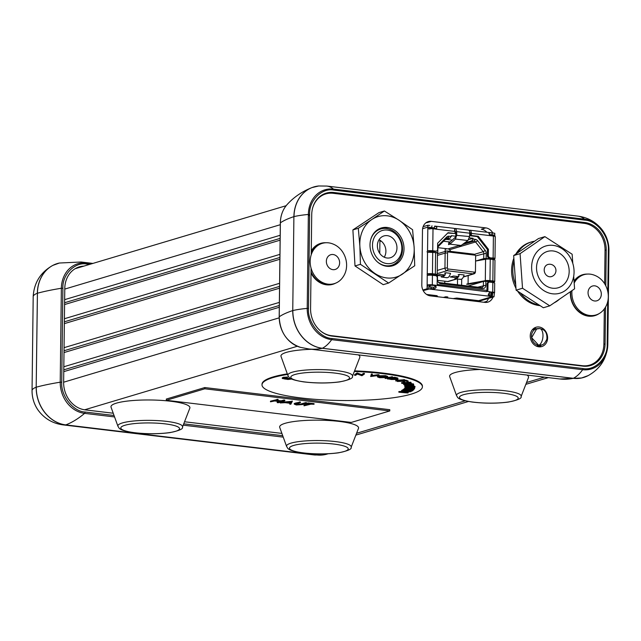 <?xml version="1.0" encoding="UTF-8"?>
<svg xmlns="http://www.w3.org/2000/svg" width="641" height="641" viewBox="0 0 641 641"><rect width="100%" height="100%" fill="white"/><g stroke="black" fill="none" stroke-linecap="round" stroke-linejoin="round"><path stroke-width="0.96" d="M64.645 299.651L280.181 235.279M280.141 238.364L64.613 302.736M280.125 240.167L64.589 304.539M64.412 318.729L279.949 254.357M64.372 321.814L279.909 257.442M279.885 259.252L64.356 323.625M64.06 347.67L279.596 283.298M64.02 350.755L279.556 286.383M279.532 288.194L64.004 352.566M63.828 366.756L279.364 302.384M63.788 369.841L279.324 305.469M279.3 307.271L63.763 371.644M585.353 365.827A25.263 21.425 -106.6 0 1 584.632 366.267M519.274 358.511L520.123 358.255M512.776 357.382L511.935 357.63M508.473 356.861L507.632 357.117M473.827 353.071L474.669 352.822M466.488 352.189L467.329 351.941M463.026 351.428L462.185 351.677M404.904 344.826L405.745 344.57M397.556 343.945L398.406 343.688M394.103 343.175L393.254 343.432M359.449 339.385L360.298 339.129M483.747 302.264L486.719 301.374M352.109 338.504L352.959 338.256M348.656 337.735L347.807 337.991M38.019 410.032C34.021 404.159 32.034 397.668 32.05 390.577L32.05 390.577A45.391 8.309 -179.3 0 1 36.192 387.196A34.726 29.454 -106.6 0 0 65.694 424.919A1.266 0.625 -83.2 0 0 65.759 424.903A1.266 0.625 -83.2 0 0 65.783 424.895L316.766 454.934A1.266 0.625 96.8 0 1 316.734 454.942A1.266 0.625 96.8 0 1 316.67 454.958L65.694 424.919A45.391 22.571 -83.2 0 1 63.187 424.895C52.658 423.509 44.269 418.557 38.019 410.032A28.797 24.422 -106.6 0 1 32.05 390.577L33.196 296.631A45.391 8.309 0.7 0 1 37.338 293.257A34.726 29.454 -106.6 0 1 52.834 265.39L59.413 263.018A34.734 29.454 73.4 0 0 37.426 293.225L36.192 387.196L37.402 293.233A157.902 28.893 0.7 0 1 61.368 288.258L60.222 382.196A28.685 24.326 73.4 0 0 84.588 413.357L114.571 416.946M89.628 264.396L86.88 264.068C75.021 261.584 62.113 274.58 62.882 288.242L61.368 288.258A28.685 24.326 73.4 0 1 86.431 263.01A157.902 78.531 -83.2 0 0 81.127 262.009L59.413 263.018M61.728 382.188C60.631 395.617 73.178 411.674 85.069 412.027A1.266 0.625 96.8 0 1 84.588 413.357A157.902 78.531 -83.2 0 1 65.783 424.895A34.734 29.454 73.4 0 1 36.281 387.172A157.902 28.893 -179.3 0 1 60.222 382.196L61.728 382.188L62.882 288.242M83.859 266.119A25.263 21.425 -106.6 0 0 79.316 266.872A25.263 21.425 -106.6 0 0 64.781 288.474L63.635 382.413A25.263 21.425 -106.6 0 0 85.093 409.855L113.225 413.221M184.544 421.754L281.888 433.404M574.064 272.129A24.63 20.889 73.4 0 0 545.795 245.992A24.63 20.889 73.4 0 0 531.629 267.049A24.63 20.889 73.4 0 0 559.897 293.193A24.63 20.889 73.4 0 0 574.064 272.129M536.525 267.642A18.95 16.065 73.4 0 0 558.271 287.745A18.95 16.065 73.4 0 0 569.168 271.544A18.95 16.065 73.4 0 0 547.422 251.432A18.95 16.065 73.4 0 0 536.525 267.642M573.695 276.263L574.584 288.827L549.77 305.837L543.36 307.752L516.109 290.173L522.519 288.25L520.075 253.652L544.89 236.641L572.141 254.221L572.79 263.363M516.109 290.173L513.665 255.567L520.075 253.652M513.665 255.567L538.48 238.556L544.89 236.641M549.77 305.837L522.519 288.25M326.982 242.731A21.017 17.82 -106.6 0 1 333.144 244.077C345.539 248.964 350.675 266.175 342.991 277.056A21.017 17.82 -106.6 0 1 334.281 283.634A21.017 17.82 -106.6 0 1 329.554 284.267A21.017 17.82 -106.6 0 1 310.54 265.871A21.017 17.82 -106.6 0 1 322.255 243.364A21.017 17.82 -106.6 0 1 326.982 242.731M334.281 283.634L333.064 283.995A21.017 17.82 -106.6 0 1 328.336 284.628A21.017 17.82 -106.6 0 1 311.021 271.832M309.018 263.884A21.017 17.82 -106.6 0 1 309.074 259.525M311.262 252.081A21.017 17.82 -106.6 0 1 321.029 243.724L322.255 243.364M574.176 283.058A21.017 17.82 -106.6 0 1 583.951 274.677A21.017 17.82 -106.6 0 1 585.465 274.316A21.017 17.82 -106.6 0 1 594.84 275.398C607.235 280.285 612.371 297.496 604.695 308.377A21.017 17.82 -106.6 0 1 595.978 314.955A21.017 17.82 -106.6 0 1 594.471 315.324A21.017 17.82 -106.6 0 1 571.98 290.613M595.978 314.955L594.76 315.316A21.017 17.82 -106.6 0 1 593.245 315.684A21.017 17.82 -106.6 0 1 570.706 291.479M574.072 281.543A21.017 17.82 -106.6 0 1 582.733 275.045L583.951 274.677M534.61 241.208A32.619 27.667 73.4 0 0 531.581 241.897L530.363 242.258A32.619 27.667 73.4 0 0 515.837 254.076M531.581 241.897A32.619 27.667 73.4 0 0 517.535 252.915M513.85 258.227A32.619 27.667 73.4 0 0 515.973 288.266M517.672 291.182A32.619 27.667 73.4 0 0 540.131 305.669M514.042 260.967A32.619 27.667 73.4 0 0 515.725 284.772M520.356 292.913A32.619 27.667 73.4 0 0 539.113 305.012M554.04 302.913A32.619 27.667 73.4 0 0 559.521 299.155M351.132 447.266L358.479 428.372A39.478 7.219 -179.3 0 0 336.998 421.169A39.478 7.219 -179.3 0 0 293.658 421.57A39.478 7.219 -179.3 0 0 279.724 427.403L286.607 446.481C288.13 448.123 286.03 450.214 302.24 452.818C314.683 454.301 326.694 454.317 338.272 452.858C347.791 450.927 352.077 449.069 351.132 447.266A32.338 5.921 -179.3 0 0 333.536 441.369A32.338 5.921 -179.3 0 0 298.025 441.697A32.338 5.921 -179.3 0 0 286.607 446.481M182.469 427.082L189.824 408.181A39.478 7.219 -179.3 0 0 168.343 400.978A39.478 7.219 -179.3 0 0 125.003 401.386A39.478 7.219 -179.3 0 0 111.061 407.219L117.944 426.297C119.466 427.94 117.367 430.023 133.576 432.635C146.02 434.117 158.031 434.125 169.609 432.675C179.127 430.744 183.414 428.885 182.469 427.082A32.338 5.921 -179.3 0 0 164.873 421.185A32.338 5.921 -179.3 0 0 129.37 421.514A32.338 5.921 -179.3 0 0 117.944 426.297M480.373 369.48A39.478 7.219 -179.3 0 0 463.635 370.81A39.478 7.219 -179.3 0 0 449.694 376.644L456.576 395.713C458.099 397.364 455.999 399.447 472.209 402.051C484.652 403.534 496.663 403.55 508.241 402.091C517.76 400.168 522.046 398.301 521.101 396.507A32.338 5.921 -179.3 0 0 503.505 390.601A32.338 5.921 -179.3 0 0 468.002 390.938A32.338 5.921 -179.3 0 0 456.576 395.713M521.101 396.507L528.456 377.605A39.478 7.219 -179.3 0 0 526.982 375.057M311.71 349.297A39.478 7.219 -179.3 0 0 294.972 350.619A39.478 7.219 -179.3 0 0 281.03 356.46L287.921 375.53C289.436 377.18 287.336 379.264 303.546 381.868C315.989 383.35 328 383.366 339.578 381.908C349.097 379.985 353.383 378.118 352.446 376.323A32.338 5.921 -179.3 0 0 334.842 370.418A32.338 5.921 -179.3 0 0 299.339 370.754A32.338 5.921 -179.3 0 0 287.921 375.53M352.446 376.323L359.793 357.422A39.478 7.219 -179.3 0 0 358.319 354.874M278.074 399.952L275.366 400.761L281.103 401.45L284.804 400.761L278.218 402.732L277.216 402.612L280.421 401.651L274.693 400.962L270.478 401.803L278.074 399.952L278.074 399.335L277.072 399.631M276.856 400.321L281.111 400.825L283.811 400.016L284.812 400.136L284.804 400.761M281.103 401.45L281.111 400.825M283.803 400.641L283.811 400.016M277.216 402.612L277.224 401.987L278.947 401.474M270.478 401.803L270.486 401.178L278.074 399.335M277.064 399.832L277.072 399.215M351.3 422.427L166.315 400.288L166.323 399.047L204.808 387.557L389.792 409.695L389.784 410.937L351.3 422.427M166.315 400.288L204.799 388.799L204.808 387.557M204.799 388.799L389.784 410.937M289.035 402.236L290.533 402.067M290.341 403.013L290.894 402.027L286.351 402.532L290.341 403.013L290.349 402.396M289.74 404.11L290.197 403.277L285.133 402.668L280.221 402.965L292.112 401.635L290.83 404.239L289.74 404.11L289.884 403.237M280.221 402.965L280.229 402.348L292.12 401.298M292.112 401.635L292.12 401.018M292.256 401.651L292.264 401.034M300.429 402.628L295.645 404.078L296.975 404.759L300.501 404.719L306.59 403.365L302.608 404.559L296.358 404.968L294.259 404.134L300.429 402.628L300.437 402.011L299.427 402.308M296.975 404.759L296.983 404.142L300.509 404.094L305.597 402.628L306.598 402.748L306.59 403.365M300.501 404.719L300.509 404.094M301.639 404.423L301.647 403.806M305.589 403.245L305.597 402.628M301.639 404.191L300.509 404.383M296.983 404.415L295.421 404.207M294.259 404.134L294.259 403.518L295.453 403.077L300.437 402.011M299.427 402.508L299.435 401.891M308.177 402.933L314.05 403.638L314.042 404.263L310.933 404.167L304.01 405.817L309.923 404.046L307.488 403.758L308.169 403.558L308.177 402.933L307.496 403.141L308.169 403.221M308.169 403.558L314.042 404.263M304.01 405.817L304.018 405.192L308.449 403.87M307.488 403.758L307.496 403.141M295.653 403.453L296.983 404.142M287.529 374.448A80.213 14.679 -179.3 0 0 273.106 377.565A80.213 14.679 -179.3 0 0 262.001 384.856A80.213 14.679 -179.3 0 0 321.013 399.744A80.213 14.679 -179.3 0 0 411.306 394.103A80.213 14.679 -179.3 0 0 422.411 386.811L422.419 386.194A80.213 14.679 -179.3 0 0 354.569 370.859M287.312 373.863A80.213 14.679 -179.3 0 0 273.114 376.948A80.213 14.679 -179.3 0 0 262.009 384.231L262.001 384.856M422.411 386.811A80.213 14.679 -179.3 0 0 354.329 371.468M392.516 377.421L385.193 378.502L392.516 377.421L392.524 376.804L391.819 376.932M385.193 378.502L385.201 377.878L392.524 376.804M391.811 377.293L391.819 376.676M390.385 378.719L395.609 378.839L396.771 378.054L395.994 377.813M391.403 379.512L395.601 379.464L396.763 378.671L394.584 378.11L388.67 378.967L391.403 379.512L391.411 378.887M394.688 377.87L397.781 378.655C398.43 379.047 397.925 379.36 396.25 379.6L387.38 378.935L394.688 377.87L394.696 377.245L397.789 378.038L397.74 378.639M395.994 378.158L396.002 377.541M396.25 379.344L391.411 379.095M388.654 378.126L394.696 377.245M387.38 378.935L387.388 378.358M405.777 386.371C406.057 386.835 407.46 387.1 410 387.156C412.508 387.14 413.862 386.9 414.054 386.443M409.992 387.781C412.5 387.757 413.854 387.525 414.046 387.06C413.733 386.595 412.315 386.339 409.791 386.283C407.299 386.299 405.961 386.539 405.769 386.988C406.049 387.46 407.452 387.717 409.992 387.781L410 387.156M414.999 387.06C414.807 387.637 413.149 387.933 410.008 387.965C406.899 387.885 405.176 387.565 404.832 386.988C405.032 386.419 406.682 386.122 409.775 386.098C412.884 386.17 414.623 386.491 414.999 387.06L414.999 386.443L412.091 385.594M404.832 386.988L404.84 386.371C405.04 385.802 406.69 385.505 409.783 385.473L409.775 386.098M401.779 390.946L410.721 391.731L401.322 392.22L407.796 392.981L398.854 392.196L408.149 391.707L401.394 391.114L402.372 390.377M403.622 390.489L406.963 390.778M408.045 390.874L410.729 391.114L410.721 391.731M405.857 392.004L408.173 392.204L408.165 392.829M398.95 391.579L403.638 391.306M398.854 392.196L398.862 391.571M398.942 392.164L398.95 391.539M401.394 391.114L401.787 390.329M413.141 390.265L411.722 391.226L410.801 391.17L411.971 390.377L409.038 390.201L407.876 390.994L406.963 390.938L408.125 390.145L404.455 389.928L402.372 390.657L403.774 389.704L413.141 390.265L413.141 389.64L406.074 389.215M410.801 391.17L411.137 390.329M406.963 390.938L407.291 390.097M402.372 390.657L402.38 390.04L404.118 389.103M403.774 389.704L403.782 389.079M413.557 388.775L413.782 389.744L410.104 388.742L404.11 389.448L404.295 388.598L405.368 388.47M404.11 389.448L409.367 388.622L405.016 388.278L414.631 388.63L410.889 388.678L413.958 389.504M404.287 389.215L404.295 388.598M404.88 388.454L405.024 387.653L406.674 387.717M405.016 388.278L405.024 387.653M411.979 387.909L414.639 388.013L414.631 388.63M409.551 384.392L411.626 384.792L412.804 384.328M409.543 385.009L411.618 385.417L412.796 384.953L409.543 384.696M411.618 385.417L411.626 384.792M413.261 384.44L413.854 385.193L411.794 385.602L408.646 385.041L404.824 385.77L408.429 384.824L403.734 384.64L413.261 384.44L413.269 383.823L413.597 384.76M413.597 384.792L413.605 384.175M404.607 385.553L404.615 384.929L405.368 384.784M407.476 383.943L413.269 383.823M403.734 384.64L403.742 384.087M405.641 383.991L406.867 383.63L406.298 383.222L402.764 383.382L405.641 383.991L405.641 383.366L406.875 383.006L406.306 382.605L402.772 382.765L402.764 383.198M404.231 383.318L405.641 383.366M406.306 383.038L406.306 382.605M402.588 383.206L401.587 382.637L410.809 382.212L411.21 383.078M405.953 384.167L401.578 383.254L411.37 383.174L410.04 383.831L405.953 384.167M410.689 382.845L407.235 382.557L407.235 382.998M410.184 382.861L410.192 382.429M410.184 383.046L407.227 383.182L409.743 383.655L410.184 383.046M404.607 381.892L401.995 381.307L397.348 381.491L405.929 380.786L405.937 380.169L408.149 380.978L408.141 381.603L405.521 381.018L402.836 381.243L404.607 381.892L404.223 381.123M405.929 380.786L408.141 381.603M404.527 380.281L405.937 380.169M397.348 381.491L397.356 381.034M404.527 380.313L395.801 380.978L404.527 380.313L404.535 379.696L404.03 379.744M395.801 380.978L395.809 380.361L404.535 379.696M404.022 380.161L404.03 379.536M378.831 376.644L386.315 376.716M380.105 377.565L386.691 377.036L385.025 376.411L379.28 376.507L378.454 376.94L380.105 377.565L380.113 376.94M385.858 377.469L385.866 376.852M385.553 375.65L387.685 376.435L387.677 377.06L386.651 377.589L379.568 377.693L377.477 376.916L378.478 376.387L385.545 376.267L385.553 375.65L378.486 375.77L377.485 376.291L377.477 376.916M385.545 376.267L387.677 377.06M378.478 376.387L378.486 375.77M372.317 374.697L371.772 376.179L379.023 375.402L370.674 376.515L371.371 374.592L372.317 374.697L372.325 374.072L372.101 374.673M372.012 375.522L378.094 374.681L379.031 374.777L379.023 375.402M378.086 375.297L378.094 374.681M370.674 376.515L371.379 373.975L372.325 374.072M371.371 374.592L371.379 373.975M357.269 372.99L361.604 374.656L363.495 373.366L364.417 373.423L364.409 374.04L361.933 375.73L357.422 374.072L355.555 375.346L354.585 375.281L357.261 373.615L357.069 372.982L354.593 374.665L354.585 375.281M357.261 373.615L361.596 375.273L361.604 374.656M361.596 375.273L363.487 373.991L363.495 373.366M363.487 373.991L364.409 374.04M357.061 373.599L357.069 372.982M291.735 379.055L287.897 379.456L282.264 378.454L287.48 377.533L283.282 378.462L285.037 379.095L285.037 378.47L290.918 378.35M285.037 379.095L290.918 378.647M290.91 378.967L291.607 378.294M282.264 378.454L282.272 377.829L283.338 377.277L287.48 377.084M283.33 377.894L283.338 377.277M283.642 378.15L285.037 378.47M410.416 383.19L407.74 383.078M397.043 378.847L396.258 378.983M287.48 377.533L287.488 376.908M370.714 239.638A18.95 16.065 -106.6 0 1 380.786 228.965A18.95 16.065 -106.6 0 1 386.435 228.492A18.95 16.065 -106.6 0 1 402.316 245.775A18.95 16.065 -106.6 0 1 391.627 265.27A18.95 16.065 -106.6 0 1 385.978 265.743A18.95 16.065 -106.6 0 1 377.349 261.865M380.169 263.956A18.95 16.065 73.4 0 0 385.818 265.791A18.95 16.065 73.4 0 0 391.467 265.318A18.95 16.065 73.4 0 0 391.547 265.294M386.964 263.595A17.051 14.463 73.4 0 0 401.859 248.588A17.051 14.463 73.4 0 0 387.372 230.063A17.051 14.463 73.4 0 0 372.477 245.07A17.051 14.463 73.4 0 0 386.964 263.595M387.308 235.656A11.37 9.639 73.4 0 0 383.919 235.936A11.37 9.639 73.4 0 0 377.501 247.634A11.37 9.639 73.4 0 0 387.036 258.011A11.37 9.639 73.4 0 0 390.425 257.722A11.37 9.639 73.4 0 0 396.835 246.024A11.37 9.639 73.4 0 0 387.308 235.656M379.031 239.758A11.37 9.639 -106.6 0 1 384.247 257.209M380.706 228.989A18.95 16.065 73.4 0 0 380.626 229.013A18.95 16.065 73.4 0 0 371.924 236.345M437.843 247.642A2.404 2.035 -106.6 0 1 438.444 246.36L438.829 244.934A3.782 3.213 73.4 0 0 437.851 247.298A3.782 3.213 73.4 0 0 437.843 247.45L437.779 252.634L428.701 252.258L429.101 251.16L434.959 251.424A1.891 1.611 73.4 0 0 435.519 251.376L436.489 251.088A1.891 1.611 -106.6 0 1 435.92 251.136L432.739 250.759A3.79 0.697 -179.3 0 0 427.547 250.943L427.843 227.13L422.603 228.693L427.843 227.13L428.364 228.869A3.79 0.697 0.7 0 1 433.004 228.805L436.128 229.085M429.101 251.16L427.467 250.968L427.058 251.857L427.531 252.49A3.79 0.697 0.7 0 1 432.715 252.306L435.6 252.65A3.79 0.697 0.7 0 1 437.466 253.275L437.202 274.693A3.79 0.697 0.7 0 1 437.034 274.893L436.369 275.285M493.714 282.649L494.107 281.944L491.887 281.247L484.34 281.343M492.088 282.417L492.48 281.752M431.457 296.006L433.789 295.309M453.091 298.594L456.777 298.057L478.651 300.677L492.376 296.575L492.4 294.716L491.198 294.203L492.376 296.575L492.681 292.681L489.179 292.064M422.9 290.012L427.09 288.762L428.717 288.963L423.196 290.605L431.209 288.514L430.8 286.968L433.524 287.296C435.487 287 435.672 286.383 434.077 285.469L429.037 285.173L428.717 288.963L494.011 296.775L477.954 301.566M435.896 296.535L437.426 296.078L436.866 295.677L426.61 294.451M443.38 297.432L445.824 296.751L447.819 296.991L445.607 297.696M491.599 295.741L488.21 294.964L489.996 291.759L487.232 291.423A1.891 1.611 73.4 0 0 487.913 290.004L487.993 283.795L487.032 284.083L486.952 290.293A1.891 1.611 -106.6 0 1 486.952 290.397L437.21 284.444M488.883 295.413L488.474 293.874L491.198 294.203M429.654 228.677L431.818 228.028L431.489 228.701M446.216 239.373L452.25 240.095M443.532 241.232L450.15 242.026M477.665 240.752L475.59 241.977L483.21 251.713A2.404 2.035 -106.6 0 1 483.795 253.459L483.731 258.644L486.142 258.419L486.207 253.235A3.782 3.213 73.4 0 0 485.285 250.487L477.665 240.752A3.782 3.213 73.4 0 0 475.374 239.381L474.14 241.112L462.201 244.67M437.843 247.658L448.091 248.884A2.404 2.035 -106.6 0 1 449.549 249.75L475.59 241.977A2.404 2.035 73.4 0 0 474.14 241.112L471.824 240.832L473.058 239.109L475.374 239.381M464.469 243.027L471.824 240.832M473.058 239.109L473.066 238.292L468.699 239.598M468.122 230.087C469.212 229.951 469.765 230.992 469.773 233.204L469.557 236.537L467.898 240.543L461.071 245.487L459.429 245.912L459.517 245.303M468.178 275.574L468.082 283.747L485.309 280.67A3.79 0.697 0.7 0 1 489.964 280.614L492.849 280.958A3.79 0.697 0.7 0 1 494.716 281.575A3.79 0.697 0.7 0 1 494.187 281.92L494.107 281.944M475.574 261.039L485.574 259.252A3.79 0.697 0.7 0 1 490.229 259.188L493.113 259.533A3.79 0.697 0.7 0 1 494.972 260.158L494.716 281.575M482.809 281.623L469.444 284.003A3.79 0.697 -179.3 0 0 468.491 284.316L466.648 284.211A5.681 1.042 0.7 0 1 468.082 283.747M492.368 259.445L493.097 258.579L492.168 258.267L490.806 258.107L490.798 258.98L486.142 258.419M493.995 259.677L494.387 258.972L492.761 258.78M493.29 236.729L493.129 234.943L494.764 235.135L494.78 233.276L492.368 233.02L491.919 234.814L489.403 234.51M495.1 236.858L494.764 235.135L491.919 234.814M489.948 257.602A1.891 1.611 -106.6 0 1 488.338 255.543L488.41 249.277L478.274 236.305L477.313 236.593L487.448 249.557L487.376 255.831A1.891 1.611 73.4 0 0 488.987 257.89L493.129 257.986A3.79 0.697 -179.3 0 1 494.996 258.603A3.79 0.697 -179.3 0 1 494.467 258.948L494.387 258.972M488.987 257.89L490.806 258.107M487.448 249.557L488.41 249.277M469.661 234.999L470.382 235.079L470.374 235.768L471.335 235.479L471.359 233.396A3.79 1.883 -83.2 0 0 469.885 230.207A3.79 1.883 -83.2 0 0 469.484 230.247L469.044 230.327M470.382 235.079L470.398 233.685A1.891 0.945 -83.2 0 0 469.741 232.106M493.129 257.986L493.394 236.032L490.677 235.712C488.803 234.069 488.458 233.06 489.644 232.691L488.923 232.859M489.267 234.221L489.644 232.691L492.368 233.02M478.274 236.305L471.335 235.479M470.374 235.768L477.313 236.593M473.066 238.292L469.372 237.851M493.113 236L493.129 234.943L490.605 235.696L489.82 235.151M431.818 228.028L435.928 228.517M469.781 232.571L470.222 232.627M455.022 233.244L455.719 233.324L455.663 231.922L454.501 230.319M491.262 259.317L490.798 258.98M491.919 259.397L491.935 258.243M475.902 260.975L483.731 258.644M428.517 275.245L432.843 274.861L442.114 275.999L445.231 275.013M428.893 286.783L431.121 285.117M432.843 275.326L432.843 274.861M490.806 292.256L491.367 294.291M491.495 294.355L491.519 292.344M468.066 286.022L483.45 281.431L485.862 281.207L491.294 282.328M490.517 281.768L490.509 282.232M438.107 281.848A2.404 2.035 73.4 0 0 439.47 282.601L481.303 287.609A2.404 2.035 73.4 0 0 483.402 285.493L483.45 281.431M437.499 275.422L437.45 279.484A3.782 3.213 73.4 0 0 438.284 282.112A3.782 3.213 73.4 0 0 440.671 283.594L482.505 288.602A3.782 3.213 73.4 0 0 485.814 285.277L485.862 281.207M457.538 279.019L457.466 284.756M461.624 285.253A3.157 1.57 96.8 0 1 461.616 284.852L461.688 279.091M449.549 249.75L450.847 251.416M437.779 252.634L437.458 253.227M438.444 246.36L446.28 238.468A2.404 2.035 73.4 0 1 447.747 237.947L450.062 238.228L451.304 235.688L455.855 236.233L455.254 237.33L455.479 239.053L456.761 235.007L456.632 231.633L455.663 231.922M438.829 244.934L446.665 237.042L446.28 238.468M446.4 238.356L447.747 237.947L448.98 236.225A3.782 3.213 73.4 0 0 446.665 237.042M448.98 236.225L451.296 236.505M450.062 238.228L445.022 239.734M461.071 245.487L449.934 244.157L455.479 239.053L467.898 240.543M448.82 242.739L449.71 242.434L449.934 244.157L448.54 244.614L448.82 242.739M449.71 242.434L455.254 237.33M455.719 233.324L455.855 236.233M455.799 235.295L469.557 236.537M454.517 228.989L454.958 228.428L468.499 230.047M454.148 228.533L454.525 228.46C455.759 228.34 456.464 229.398 456.632 231.633L469.773 233.204M447.722 233.052L455.014 233.524L448.075 232.691L437.651 243.195L437.579 249.469A1.891 1.611 -106.6 0 1 436.489 251.088M455.038 231.441L435.728 229.133C437.483 227.924 437.138 226.914 434.694 226.113L453.564 228.26A3.79 1.883 96.8 0 1 455.038 231.441L455.014 233.524M429.774 225.408L427.859 225.263L427.843 227.13L429.47 227.323L429.718 229.125M428.428 275.253L428.821 274.132L427.267 273.915A3.79 0.697 0.7 0 1 432.459 273.731L435.343 274.076A3.79 0.697 0.7 0 1 437.202 274.693M429.766 273.979L429.758 274.973M428.821 274.132L434.382 274.364L435.223 274.773L434.694 275.085M486.375 291.679L437.803 285.509A1.891 1.611 73.4 0 1 437.154 283.931L437.234 277.721A1.891 1.611 -106.6 0 0 435.624 275.662L432.435 275.277L432.322 284.852A3.79 0.697 -179.3 0 0 427.675 284.916L427.09 288.762L427.251 275.462A3.79 0.697 0.7 0 1 432.435 275.277M427.186 273.939L427.251 275.462M379.752 253.363L379.897 241.449L381.155 241.072L379.897 241.449L379.913 240.215M435.84 229.141L434.245 227.908L431.529 227.587L431.978 225.792M431.529 227.587L427.843 227.13M423.116 226.682L427.859 225.263M490.285 234.614L489.588 234.83M493.394 236.032A3.79 0.697 0.7 0 1 495.261 236.657L494.996 258.603M494.011 296.775L494.411 292.905L492.6 292.777M476.319 301.374L492.376 296.575L492.424 292.504M446.913 248.748L445.183 249.261L445.158 251.448M444.79 281.199L444.766 283.234M468.186 300.397A1.266 0.625 96.8 0 1 468.531 299.467M469.324 299.563A1.266 0.625 96.8 0 1 469.452 300.284L469.452 300.549M494.411 292.905A3.79 0.697 -179.3 0 0 494.58 292.705A3.79 0.697 -179.3 0 0 492.713 292.08L489.299 291.967M486.255 291.671L487.232 291.423M494.58 292.705L494.692 283.13A3.79 0.697 0.7 0 0 492.833 282.505L489.644 282.128A1.891 1.611 73.4 0 0 487.993 283.795M489.083 282.176L488.122 282.465A1.891 1.611 73.4 0 0 487.032 284.083M486.319 291.679A1.891 1.611 73.4 0 0 486.952 290.397M433.124 252.073L433.132 251.208M429.037 285.173L427.675 284.916M428.741 287.096L430.8 286.968M437.803 285.509L435.039 285.181C436.769 286.872 436.393 288.089 433.933 288.843L431.209 288.514M434.077 285.469L435.039 285.181L432.322 284.852M437.258 270.422L444.95 268.122A2.404 2.035 73.4 0 0 446.993 270.726L473.322 273.875L474.556 272.153L448.227 269.004A1.018 0.857 -106.6 0 1 447.362 267.898L447.546 252.875A1.018 0.857 -106.6 0 1 448.436 251.985L474.765 255.134L473.563 254.132L447.234 250.984A2.404 2.035 73.4 0 0 445.134 253.099L437.442 255.39M474.556 272.153A1.018 0.857 73.4 0 0 475.446 271.263L475.63 256.232A1.018 0.857 73.4 0 0 475.406 255.535L475.077 255.078A2.404 2.035 73.4 0 0 473.563 254.132M475.406 255.535A1.018 0.857 73.4 0 0 474.765 255.134M463.475 276.824L473.322 273.875A2.404 2.035 73.4 0 0 475.422 271.768M447.362 267.898L444.95 268.122L445.134 253.099L447.546 252.875M456.881 278.947L448.388 281.479A2.404 2.035 -106.6 0 1 447.666 281.543L437.523 280.325M442.514 277.112L441.272 276.96C443.131 277.569 444.622 276.167 445.727 272.762L444.55 273.114L445.583 273.234M445.727 272.762L450.527 273.338C449.485 276.752 448.099 278.162 446.352 277.569M446.929 277.753L441.272 276.96M456.112 278.739L454.87 278.587C456.737 279.196 458.219 277.801 459.325 274.396L458.147 274.741L459.188 274.861M459.325 274.396L464.124 274.965C463.09 278.378 461.696 279.788 459.958 279.196M455.487 278.771L454.87 278.587M458.451 276.591L453.596 276.015L450.198 276.968L455.719 277.625L458.828 276.64M444.846 274.965L439.99 274.388L436.601 275.342M536.413 346.14L538.72 345.283A8.493 7.203 -106.6 0 1 531.573 337.286A8.493 7.203 -106.6 0 1 536.805 328.681L531.621 337.687L538.72 345.283L536.413 346.14M537.639 328.553A8.493 7.203 -106.6 0 1 538.592 328.553M538.929 328.577A8.501 4.231 96.8 0 1 539.682 328.537L542.174 329.234C545.659 330.604 547.23 333.889 546.901 339.089C545.138 342.855 543.392 344.81 541.661 344.938A8.493 7.203 -106.6 0 1 538.72 345.283A8.501 4.231 -83.2 0 0 542.959 336.429A8.501 4.231 -83.2 0 0 539.682 328.537A8.501 4.231 96.8 0 1 542.959 336.429A8.501 4.231 96.8 0 1 538.72 345.283L541.749 344.906M312.704 207.788A24.63 20.889 -106.6 0 1 325.788 193.911A24.63 20.889 -106.6 0 1 333.136 193.302L584.119 223.34A24.63 20.889 -106.6 0 1 605.04 250.094L604.631 283.707L605.04 250.094A24.63 20.889 -106.6 0 0 584.119 223.34L333.136 193.302A24.63 20.889 -106.6 0 0 312.704 207.788M311.013 273.026A21.345 18.1 73.4 0 0 335.644 283.154A21.345 18.1 73.4 0 1 311.013 273.026M325.836 242.747A21.345 18.1 73.4 0 0 311.278 250.887A21.345 18.1 73.4 0 1 325.836 242.747M331.397 335.668A24.63 20.889 -106.6 0 1 320.139 330.596A24.63 20.889 -106.6 0 0 331.397 335.668L582.381 365.707L331.397 335.668M603.894 344.033A24.63 20.889 -106.6 0 1 582.381 365.707A24.63 20.889 -106.6 0 0 603.894 344.033L604.319 308.914L603.894 344.033M587.252 274.084A21.345 18.1 73.4 0 0 574.032 281.038A21.345 18.1 73.4 0 1 587.252 274.084M570.402 291.687A21.345 18.1 73.4 0 0 579.52 312.407A21.345 18.1 73.4 0 0 599.063 313.649A21.345 18.1 73.4 0 1 580.017 312.776A21.345 18.1 73.4 0 1 570.354 292.977A21.345 18.1 73.4 0 1 570.402 291.687M431.257 221.361A10.04 8.517 73.4 0 0 422.483 230.199L421.81 284.965A10.04 8.517 73.4 0 0 430.343 295.87L484.86 302.392A10.04 8.517 73.4 0 0 492.993 297.079A10.04 8.517 73.4 0 1 487.857 302.143A10.04 8.517 73.4 0 1 484.86 302.392L430.343 295.87A10.04 8.517 73.4 0 1 421.81 284.965L422.483 230.199A10.04 8.517 73.4 0 1 428.26 221.61A10.04 8.517 73.4 0 1 431.257 221.361L485.766 227.892L431.257 221.361L426.762 222.707A10.04 8.517 73.4 0 0 426.129 222.651M485.766 227.892A10.04 8.517 73.4 0 1 492.809 232.955A10.04 8.517 73.4 0 0 485.766 227.892L481.279 229.23A10.04 8.517 73.4 0 1 486.848 232.242M381.651 228.733A20.528 17.411 73.4 0 0 381.091 228.645A20.528 17.411 73.4 0 1 381.651 228.733M392.06 265.374A20.528 17.411 73.4 0 0 392.484 264.989A20.528 17.411 73.4 0 1 392.06 265.374M547.606 337.943A10.08 8.541 73.4 0 0 539.049 326.998A10.08 8.541 73.4 0 0 530.243 335.868A10.08 8.541 73.4 0 0 538.801 346.805A10.08 8.541 73.4 0 0 547.606 337.943A10.08 8.541 73.4 0 0 536.044 327.247A10.08 8.541 73.4 0 0 530.243 335.868A10.08 8.541 73.4 0 0 541.805 346.557A10.08 8.541 73.4 0 0 547.606 337.943M279.22 316.902L280.373 222.852A157.902 28.893 0.7 0 1 293.899 216.634L292.753 310.573L293.899 216.634A34.734 29.454 -106.6 0 1 311.927 187.605A34.734 29.454 -106.6 0 1 312.912 187.244M586.299 365.763A25.263 21.425 -106.6 0 1 585.537 366.275M333.817 190.089A1.266 0.625 96.8 0 0 333.512 189.111A28.797 24.422 73.4 0 0 308.361 214.455L307.215 308.393A45.391 8.309 -179.3 0 0 292.849 310.548A34.726 29.454 73.4 0 0 322.343 348.263L573.326 378.302A1.266 0.625 96.8 0 1 573.262 378.326A1.266 0.625 96.8 0 1 573.23 378.334L322.255 348.295A1.266 0.625 -83.2 0 0 322.343 348.263A45.391 22.571 -83.2 0 0 331.669 339.666L582.653 369.705A45.391 22.571 96.8 0 1 573.326 378.302A34.726 29.454 73.4 0 0 588.166 375.61C600.264 368.839 606.803 358.591 607.796 344.858A28.797 24.422 73.4 0 0 607.804 344.369L608.95 250.423A28.797 24.422 73.4 0 0 602.981 230.968A28.797 24.422 73.4 0 0 584.496 219.15L333.512 189.111A45.391 22.571 -83.2 0 0 326.83 186.066L577.813 216.105A45.391 22.571 96.8 0 1 584.496 219.15A1.266 0.625 -83.2 0 1 584.8 220.127L333.817 190.089C321.862 187.581 308.842 200.697 309.619 214.471L308.361 214.455A45.391 8.309 0.7 0 0 293.995 216.602A34.726 29.454 73.4 0 1 318.729 185.978L311.927 187.605C302.063 191.515 293.762 197.196 287.032 204.647A28.685 24.326 -106.6 0 0 280.373 222.852L280.373 222.964M309.619 214.471L308.473 308.409L307.215 308.393A28.797 24.422 73.4 0 0 331.669 339.666A1.266 0.625 96.8 0 0 332.006 338.496L582.981 368.535C594.936 371.043 607.956 357.934 607.179 344.161L607.796 344.858A28.797 24.422 73.4 0 1 582.653 369.705A1.266 0.625 96.8 0 0 582.981 368.535M308.473 308.409C307.368 321.958 320.019 338.144 332.006 338.496M603.886 344.265L605.08 343.905A25.263 21.425 -106.6 0 1 590.545 365.514A25.263 21.425 -106.6 0 1 583.014 366.139L332.03 336.1A25.263 21.425 -106.6 0 1 310.573 308.658L311.069 268.17M582.637 223.164L584.768 222.523L333.785 192.492A25.263 21.425 -106.6 0 0 326.253 193.117A25.263 21.425 -106.6 0 0 311.718 214.719L311.23 254.725M584.768 222.523A25.263 21.425 -106.6 0 1 606.226 249.966L605.04 250.327M605.08 343.905L605.529 307.015M605.793 285.726L606.226 249.966M607.82 291.487L608.325 250.222C609.439 236.673 596.779 220.488 584.8 220.127M325.86 193.894A25.263 21.425 73.4 0 0 323.745 194.071M587.925 366.083A25.263 21.425 73.4 0 0 589.8 365.074M398.99 220.216L384.392 210.993L371.852 219.494A31.577 26.778 -106.6 0 1 398.99 220.216A31.577 26.778 -106.6 0 1 414.15 247.602L412.596 229.726L398.99 220.216M384.392 210.993L378.975 212.612L352.887 229.911L355.01 265.943L360.426 264.324L388.63 283.058L414.719 265.767L414.15 247.602A31.577 26.778 -106.6 0 1 402.171 274.268A31.577 26.778 -106.6 0 1 375.025 273.547A31.577 26.778 -106.6 0 1 359.865 246.16A31.577 26.778 -106.6 0 1 371.852 219.494L358.311 228.292L359.865 246.16L360.426 264.324M355.01 265.943L383.206 284.676L388.63 283.058M372.894 256.24A19.735 16.738 73.4 0 0 396.483 263.996A19.735 16.738 73.4 0 0 401.13 237.515A19.735 16.738 73.4 0 0 377.533 229.758A19.735 16.738 73.4 0 0 372.894 256.24M358.311 228.292L352.887 229.911M391.579 266.071A19.735 16.738 73.4 0 0 397.941 261.304M388.238 228.821A19.735 16.738 73.4 0 0 380.305 228.324M390.473 266.263A19.735 16.738 73.4 0 0 392.781 264.877M381.964 228.669A19.735 16.738 73.4 0 0 379.272 228.773M539.45 346.861A10.08 8.541 73.4 0 0 541.252 345.09M536.381 328.777A10.08 8.541 73.4 0 0 533.905 328.288M485.501 302.448A10.04 8.517 73.4 0 0 488.506 298.418M64.773 289.083L280.309 224.711M279.188 317.84L63.635 382.212M84.636 409.791L297.32 346.268M356.572 433.276L465.262 400.809M526.549 382.509L544.481 377.156M544.449 361.524L545.291 361.268M86.88 264.068A1.266 0.625 -83.2 0 0 86.431 263.01L92.016 263.683M85.069 412.027L114.05 415.496M183.735 423.837L282.713 435.68M183.222 425.159L283.234 437.13M319.186 453.94A157.902 78.531 96.8 0 1 316.766 454.934A34.734 29.454 73.4 0 0 328.032 453.78L322.271 455.022A34.726 29.454 -106.6 0 1 316.67 454.958A45.391 22.571 96.8 0 1 314.17 454.934L322.271 455.022A34.726 29.454 -106.6 0 0 324.723 454.661M32.05 390.577L33.196 296.631A28.797 24.422 -106.6 0 1 33.204 296.142C34.197 282.409 40.736 272.161 52.834 265.39A34.726 29.454 -106.6 0 1 55.078 264.348M544.201 269.901A6.314 5.352 -106.6 0 1 547.831 264.501A6.314 6.314 0 0 1 555.955 270.63A6.314 6.314 0 0 1 551.444 276.6A6.314 5.352 -106.6 0 1 549.561 276.76A6.314 5.352 -106.6 0 1 544.201 269.901M332.519 254.477A7.7 6.53 -106.6 0 1 339.61 262.233A7.7 6.53 -106.6 0 1 333.464 269.693A7.7 6.53 -106.6 0 1 326.373 261.937A7.7 6.53 -106.6 0 1 332.519 254.477M596.338 300.917A7.7 6.53 -106.6 0 1 588.262 294.628A7.7 6.53 -106.6 0 1 593.037 285.894A7.7 6.53 -106.6 0 1 601.114 292.184A7.7 6.53 -106.6 0 1 596.338 300.917M299.916 444.173A29.374 5.376 -179.3 0 0 296.398 451.705A29.374 5.376 -179.3 0 0 337.791 452.834A29.374 5.376 -179.3 0 0 341.308 445.303A29.374 5.376 -179.3 0 0 299.916 444.173M131.253 423.981A29.374 5.376 -179.3 0 0 127.735 431.521A29.374 5.376 -179.3 0 0 169.128 432.651A29.374 5.376 -179.3 0 0 172.645 425.119A29.374 5.376 -179.3 0 0 131.253 423.981M469.885 393.406A29.374 5.376 -179.3 0 0 466.368 400.937A29.374 5.376 -179.3 0 0 507.76 402.075A29.374 5.376 -179.3 0 0 511.278 394.536A29.374 5.376 -179.3 0 0 469.885 393.406M301.222 373.222A29.374 5.376 -179.3 0 0 297.704 380.754A29.374 5.376 -179.3 0 0 339.097 381.884A29.374 5.376 -179.3 0 0 342.615 374.352A29.374 5.376 -179.3 0 0 301.222 373.222M295.445 403.702L295.453 403.077M486.207 253.235L475.59 255.911M474.3 254.373L483.21 251.713L485.285 250.487M485.309 280.67L485.574 259.252M489.964 280.614L490.229 259.188M492.849 280.958L493.113 259.533M487.376 255.831L488.338 255.543M469.404 230.271L469.396 230.832M490.677 235.712L471.359 233.396M477.753 287.184L485.814 285.277M482.505 288.602L481.303 287.609M440.671 283.594L439.47 282.601M459.493 245.479L448.091 248.884M435.6 252.65L435.343 274.076M432.715 252.306L432.459 273.731M427.267 273.915L427.531 252.49M433.004 228.805L432.739 250.759M434.694 226.113L434.245 227.908M487.913 290.004L486.952 290.293M492.833 282.505L492.713 292.08M435.92 251.136L434.959 251.424M433.933 288.843L433.524 287.296M447.234 250.984L448.436 251.985M448.227 269.004L446.993 270.726L437.218 273.643M447.666 281.543L456.512 278.899M582.605 377.741A34.734 29.454 -106.6 0 1 581.587 377.982A34.734 29.454 -106.6 0 1 573.23 378.334A157.902 78.531 96.8 0 1 559.873 378.991L308.89 348.96A157.902 78.531 -83.2 0 0 322.255 348.295A1.266 0.625 -83.2 0 0 322.279 348.287A34.734 29.454 -106.6 0 1 292.753 310.573A157.902 28.893 -179.3 0 0 279.228 316.79A28.685 24.326 -106.6 0 0 300.445 347.342C287.128 342.566 280.045 332.399 279.188 316.846L280.333 222.908C280.494 215.688 282.729 209.599 287.032 204.647M607.179 344.161L607.7 301.478M608.325 250.222L608.95 250.423L607.804 344.369M308.345 215.729L309.611 215.352M333.785 192.492L331.485 193.173M286.142 205.705L75.101 268.731M548.359 377.621L525.836 384.344M468.475 401.474L355.859 435.111M63.187 424.895L314.17 454.934M92.913 263.419L81.127 262.009M33.196 296.631L33.204 296.142L33.196 296.631M493.682 233.06L469.885 230.207M475.446 271.303L475.422 271.864M437.458 253.748L446.521 251.04M463.387 277L474.044 273.819M460.526 279.38L455.487 278.779M539.682 328.537L532.407 329.674M541.661 344.938L537.446 346.525M321.878 195.08L325.788 193.911M588.166 375.61L581.587 377.982L559.873 378.991M308.89 348.96L300.445 347.342M608.95 250.423C608.966 243.332 606.979 236.841 602.981 230.968C596.731 222.443 588.342 217.491 577.813 216.105M326.83 186.066L318.729 185.978"/></g></svg>
